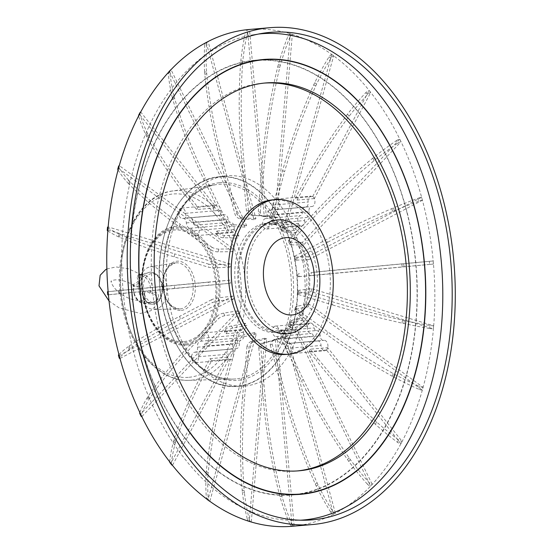 <?xml version="1.0" encoding="UTF-8"?>
<svg xmlns="http://www.w3.org/2000/svg" width="554" height="554" viewBox="0 0 554 554"><rect width="100%" height="100%" fill="white"/><g stroke="black" fill="none" stroke-linecap="round" stroke-linejoin="round"><path stroke-width="0.42" stroke-dasharray="2.77 2.08" d="M154.711 309.388A21.405 14.016 85.1 0 0 166.706 286.328A21.405 14.016 85.1 0 0 150.321 266.827A21.405 14.016 85.1 0 0 138.832 289.278A21.405 14.016 85.1 0 0 154.005 309.43A21.405 14.016 85.1 0 0 154.711 309.388M245.193 385.986A105.502 69.077 85.1 0 0 304.402 273.094A105.502 69.077 85.1 0 0 224.585 176.02A105.502 69.077 85.1 0 0 166.927 286.854A105.502 69.077 85.1 0 0 242.749 386.152A105.502 69.077 85.1 0 0 245.193 385.986M239.37 343.196A5.242 3.428 -94.9 0 1 236.399 348.646A5.242 3.428 -94.9 0 1 236.149 348.66A4.46 2.922 85.1 0 0 235.935 348.667A4.46 2.922 85.1 0 0 233.449 353.722A5.242 3.428 -94.9 0 1 230.533 359.671A5.242 3.428 -94.9 0 1 226.669 354.747A5.242 3.428 -94.9 0 1 229.633 349.235A5.242 3.428 -94.9 0 1 229.882 349.228A4.46 2.922 85.1 0 0 230.097 349.221A4.46 2.922 85.1 0 0 232.576 344.159A5.242 3.428 -94.9 0 1 235.422 338.217A2.909 1.904 85.1 0 0 237.029 335.198A5.242 3.428 -94.9 0 1 240 329.741A5.242 3.428 -94.9 0 1 243.864 334.609A5.242 3.428 -94.9 0 1 240.976 340.17A2.909 1.904 85.1 0 0 239.37 343.196L204.315 346.222A5.242 3.428 -94.9 0 1 201.344 351.679A5.242 3.428 -94.9 0 1 201.095 351.686A4.46 2.922 85.1 0 0 200.88 351.693A4.46 2.922 85.1 0 0 198.401 356.755A5.242 3.428 -94.9 0 1 195.486 362.704A5.242 3.428 -94.9 0 1 191.615 357.78A5.242 3.428 -94.9 0 1 194.579 352.261A5.242 3.428 -94.9 0 1 194.828 352.254A4.46 2.922 85.1 0 0 195.043 352.247A4.46 2.922 85.1 0 0 197.522 347.185A5.242 3.428 -94.9 0 1 200.368 341.25A2.909 1.904 85.1 0 0 201.975 338.224A5.242 3.428 -94.9 0 1 204.945 332.767A5.242 3.428 -94.9 0 1 208.81 337.635A5.242 3.428 -94.9 0 1 205.922 343.203A2.909 1.904 85.1 0 0 204.315 346.222M316.348 330.572A5.242 3.428 -94.9 0 1 320.198 335.876A4.46 2.922 85.1 0 0 323.508 340.391A4.46 2.922 85.1 0 0 323.751 340.357A5.242 3.428 -94.9 0 1 324.035 340.315A5.242 3.428 -94.9 0 1 327.899 345.239A5.242 3.428 -94.9 0 1 324.935 350.751A5.242 3.428 -94.9 0 1 321.043 345.447A4.46 2.922 85.1 0 0 317.733 340.932A4.46 2.922 85.1 0 0 317.49 340.973A5.242 3.428 -94.9 0 1 317.207 341.015A5.242 3.428 -94.9 0 1 313.349 336.202A2.909 1.904 85.1 0 0 311.23 333.536A5.242 3.428 -94.9 0 1 307.401 328.577A5.242 3.428 -94.9 0 1 310.365 323.093A5.242 3.428 -94.9 0 1 314.229 327.899A2.909 1.904 85.1 0 0 316.348 330.572L281.293 333.598A5.242 3.428 -94.9 0 1 285.144 338.909A4.46 2.922 85.1 0 0 288.461 343.418A4.46 2.922 85.1 0 0 288.696 343.383A5.242 3.428 -94.9 0 1 288.98 343.341A5.242 3.428 -94.9 0 1 292.851 348.265A5.242 3.428 -94.9 0 1 289.881 353.784A5.242 3.428 -94.9 0 1 285.989 348.48A4.46 2.922 85.1 0 0 282.678 343.965A4.46 2.922 85.1 0 0 282.436 343.999A5.242 3.428 -94.9 0 1 282.159 344.041A5.242 3.428 -94.9 0 1 278.295 339.235A2.909 1.904 85.1 0 0 276.183 336.562A5.242 3.428 -94.9 0 1 272.346 331.604A5.242 3.428 -94.9 0 1 275.317 326.119A5.242 3.428 -94.9 0 1 279.174 330.932A2.909 1.904 85.1 0 0 281.293 333.598M309.028 211.593A5.242 3.428 -94.9 0 1 306.182 217.528A2.909 1.904 85.1 0 0 304.575 220.554A5.242 3.428 -94.9 0 1 301.605 226.011A5.242 3.428 -94.9 0 1 297.74 221.143A5.242 3.428 -94.9 0 1 300.628 215.575A2.909 1.904 85.1 0 0 302.235 212.556A5.242 3.428 -94.9 0 1 305.206 207.099A5.242 3.428 -94.9 0 1 305.455 207.092A4.46 2.922 85.1 0 0 305.669 207.085A4.46 2.922 85.1 0 0 308.149 202.023A5.242 3.428 -94.9 0 1 311.064 196.074A5.242 3.428 -94.9 0 1 314.935 200.998A5.242 3.428 -94.9 0 1 311.971 206.517A5.242 3.428 -94.9 0 1 311.722 206.524A4.46 2.922 85.1 0 0 311.507 206.531A4.46 2.922 85.1 0 0 309.028 211.593L273.974 214.62A5.242 3.428 -94.9 0 1 271.135 220.561A2.909 1.904 85.1 0 0 269.528 223.581A5.242 3.428 -94.9 0 1 266.55 229.037A5.242 3.428 -94.9 0 1 262.693 224.169A5.242 3.428 -94.9 0 1 265.574 218.608A2.909 1.904 85.1 0 0 267.18 215.582A5.242 3.428 -94.9 0 1 270.158 210.132A5.242 3.428 -94.9 0 1 270.407 210.118A4.46 2.922 85.1 0 0 270.615 210.118A4.46 2.922 85.1 0 0 273.101 205.056A5.242 3.428 -94.9 0 1 276.017 199.108A5.242 3.428 -94.9 0 1 279.881 204.031A5.242 3.428 -94.9 0 1 276.917 209.544A5.242 3.428 -94.9 0 1 276.668 209.551A4.46 2.922 85.1 0 0 276.46 209.557A4.46 2.922 85.1 0 0 273.974 214.62M372.129 484.244L296.646 328.64L295.033 330.35L370.515 485.955L372.198 484.397A249.335 163.25 85.1 0 0 400.888 443.768L402.121 441.448A249.335 163.25 85.1 0 0 422.328 390.12L423.09 387.35A249.335 163.25 85.1 0 0 433.436 328.827L433.685 325.794A249.335 163.25 85.1 0 0 433.463 264.064L433.186 260.969A249.335 163.25 85.1 0 0 422.404 200.236L421.615 197.3A249.335 163.25 85.1 0 0 401.02 141.699L399.766 139.123A249.335 163.25 85.1 0 0 370.751 92.449L370.758 92.442A249.335 163.25 85.1 0 0 369.94 91.417A249.335 163.25 85.1 0 0 369.123 90.399A249.335 163.25 85.1 0 0 333.674 55.829L331.777 54.451A249.335 163.25 85.1 0 0 292.318 34.341L290.282 33.732A249.335 163.25 85.1 0 0 249.494 29.452L249.48 29.452A4.868 3.684 84.6 0 0 247.555 32.236L245.533 32.43A201.698 152.454 -95.4 0 0 240.789 61.051A46.543 35.179 -95.4 0 0 240.588 63.308A462.555 349.622 -95.4 0 0 241.655 158.811L246.468 210.845A6.205 4.688 -95.4 0 0 250.851 215.153L264.23 216.157L247.465 29.646A4.868 3.684 84.6 0 0 245.533 32.43M370.515 485.955L372.191 484.397A4.868 3.179 -136.7 0 1 368.978 482.416A201.698 131.63 43.3 0 1 350.377 459.668A46.543 30.373 43.3 0 1 349.082 457.839A462.555 301.868 43.3 0 1 303.19 379.275L282.242 335.8A6.205 4.051 43.3 0 1 282.865 332.386A6.205 4.051 43.3 0 1 284.327 331.569L296.646 328.64M335.322 513.101L287.581 336.098L285.698 337.081L333.439 514.084L335.371 513.274A249.335 163.25 85.1 0 0 370.591 486.107A4.868 3.179 -136.7 0 1 367.364 484.127L368.978 482.416M333.439 514.084L335.371 513.274M294.119 525.926L277.367 339.588L275.345 339.782L292.096 526.113L294.132 526.106A249.335 163.25 85.1 0 0 333.487 514.257A4.868 3.553 -117.6 0 1 330.648 511.979L332.532 510.996A201.698 147.052 62.4 0 1 318.1 485.027A46.543 33.932 62.4 0 1 317.13 482.95A462.555 337.234 62.4 0 1 285.365 393.492L272.166 344.034A6.205 4.522 62.4 0 1 274.202 339.554A6.205 4.522 62.4 0 1 274.943 339.27L287.581 336.098M292.096 526.113L292.11 526.293A4.868 3.684 -95.4 0 1 289.707 523.89L291.729 523.696A201.698 152.454 84.6 0 1 281.951 496.329A46.543 35.179 84.6 0 1 281.356 494.14A462.555 349.622 84.6 0 1 265.366 399.933L260.823 347.87A6.205 4.688 84.6 0 1 264.376 342.871L277.367 339.588M251.322 521.847L266.709 338.875L264.687 338.265L249.3 521.231L251.308 522.02M209.862 501.135L256.329 334.007L254.438 332.629L207.972 499.756L209.814 501.301M172.55 465.215L228.906 359.221L227.278 357.171L170.923 463.165L172.474 465.353M141.935 416.525L239.169 313.384L237.915 310.801L140.681 413.949L141.838 416.629M120.1 358.39L233.559 299.035L232.763 296.099L119.304 355.453L119.989 358.445M108.536 294.77L230.485 283.239L230.208 280.151L108.259 291.674L108.418 294.776M108.259 291.674L108.141 291.688A201.698 0.796 174.9 0 1 118.729 290.608L119.789 290.504A462.555 1.828 174.9 0 1 174.406 285.289L174.683 288.378L230.485 283.239M108.03 229.993L230.159 267.083L230.416 264.05L108.279 226.953L107.912 229.958M118.611 168.478L232.604 251.668L233.373 248.891L119.387 165.708L118.508 168.395M215.111 205.749L197.854 207.244L190.618 198.166A462.555 245.928 -152 0 1 148.153 134.601A46.543 24.75 -152 0 1 147.385 133.092A201.698 107.234 -152 0 1 139.906 113.889L138.673 116.208A201.698 107.234 -152 0 0 146.145 135.411A46.543 24.75 -152 0 0 146.921 136.921A462.555 245.928 -152 0 0 189.385 200.493L196.622 209.564L213.879 208.069L215.111 205.749L140.806 112.102L139.476 114.304M169.476 71.501L244.958 227.112L246.565 225.402L171.089 69.79L169.399 71.355M206.282 42.651L254.023 219.647L255.906 218.664L208.166 41.661L206.233 42.478M264.23 216.157L266.252 215.97L249.508 29.632L247.486 29.826M290.275 33.905L290.282 33.732A4.868 3.559 106.9 0 0 287.907 36.46A201.698 147.468 -73.1 0 0 278.337 64.583A46.543 34.029 -73.1 0 0 277.755 66.799A462.555 338.182 -73.1 0 0 262.457 160.584L258.296 211.683A6.205 4.536 -73.1 0 0 261.156 215.776A6.205 4.536 -73.1 0 0 261.883 215.908L274.888 216.87L290.275 33.905L292.318 34.341A4.868 3.559 106.9 0 0 289.929 37.076L287.907 36.46M331.742 54.611L331.777 54.451A4.868 3.199 126.1 0 0 328.972 56.965A201.698 132.427 -53.9 0 0 314.727 82.705A46.543 30.56 -53.9 0 0 313.772 84.734A462.555 303.696 -53.9 0 0 282.658 170.459L269.812 217.126A6.205 4.072 -53.9 0 0 271.058 220.423A6.205 4.072 -53.9 0 0 272.616 220.963L285.268 221.745L331.742 54.611L333.674 55.829A4.868 3.199 126.1 0 0 330.863 58.343L328.972 56.965M295.441 198.02L312.691 196.532L314.319 198.581L370.681 92.58L369.13 90.392A4.868 2.618 141.6 0 0 365.917 92.532A201.698 108.362 -38.4 0 0 347.483 114.179A46.543 25.006 -38.4 0 0 346.195 115.883A462.555 248.511 -38.4 0 0 300.864 187.751L295.441 198.02L297.062 200.07L302.491 189.8L300.864 187.751M370.681 92.58L369.13 90.392M399.669 139.22L302.429 242.368L303.682 244.951L400.923 141.803L399.766 139.123M421.504 197.356L308.045 256.717L308.834 259.653L422.3 200.292L421.615 197.3M422.3 200.292L422.404 200.236A4.868 0.969 164.9 0 0 418.658 201.247L417.861 198.311A201.698 40.227 -15.1 0 0 393.555 207.861A46.543 9.286 -15.1 0 0 391.803 208.602A462.555 92.255 -15.1 0 0 326.583 239.466L295.026 256.031A6.205 1.24 -15.1 0 0 294.472 256.786A6.205 1.24 -15.1 0 0 296.161 257.174L308.045 256.717M433.069 260.982L311.119 272.506L311.396 275.594L433.346 264.071L433.186 260.969M433.346 264.071L429.592 264.41L429.315 261.322A201.698 0.796 -5.1 0 0 403.734 263.676L401.879 263.849A462.555 1.828 -5.1 0 0 332.338 270.359L311.119 272.506M433.574 325.759L433.685 325.794A4.868 0.935 -175.2 0 1 429.821 325.468A201.698 38.69 4.8 0 1 404.212 320.517A46.543 8.926 4.8 0 1 402.356 320.108A462.555 88.723 4.8 0 1 332.719 301.875L298.744 291.501A6.205 1.191 4.8 0 1 298.066 290.878A6.205 1.191 4.8 0 1 299.659 290.227L311.445 288.662L433.574 325.759L433.436 328.827A4.868 0.935 -175.2 0 1 429.565 328.501L429.821 325.468M422.986 387.274L423.09 387.35A4.868 1.821 -164.5 0 1 419.336 386.38A201.698 75.538 15.5 0 1 394.954 374.511A46.543 17.43 15.5 0 1 393.195 373.548A462.555 173.222 15.5 0 1 327.705 331.846L296.002 308.599A6.205 2.327 15.5 0 1 295.462 307.207A6.205 2.327 15.5 0 1 297.124 306.182L309 304.084L422.986 387.274L422.328 390.12A4.868 1.821 -164.5 0 1 418.568 389.15L419.336 386.38M299.513 314.063A54.77 35.858 85.1 0 0 301.958 254.009A54.77 35.858 85.1 0 0 266.086 223.31A54.77 35.858 85.1 0 0 235.076 280.961A54.77 35.858 85.1 0 0 275.518 332.442A54.77 35.858 85.1 0 0 299.513 314.063M227.375 227.846A2.909 1.904 85.1 0 0 225.256 225.18A5.242 3.428 -94.9 0 1 221.406 219.869A4.46 2.922 85.1 0 0 218.089 215.361A4.46 2.922 85.1 0 0 217.854 215.395A5.242 3.428 -94.9 0 1 217.57 215.437A5.242 3.428 -94.9 0 1 213.699 210.513A5.242 3.428 -94.9 0 1 216.669 205.001A5.242 3.428 -94.9 0 1 220.561 210.298A4.46 2.922 85.1 0 0 223.871 214.814A4.46 2.922 85.1 0 0 224.114 214.779A5.242 3.428 -94.9 0 1 224.398 214.737A5.242 3.428 -94.9 0 1 228.255 219.543A2.909 1.904 85.1 0 0 230.374 222.216A5.242 3.428 -94.9 0 1 234.203 227.175A5.242 3.428 -94.9 0 1 231.233 232.659A5.242 3.428 -94.9 0 1 227.375 227.846L192.328 230.879A2.909 1.904 85.1 0 0 190.209 228.206A5.242 3.428 -94.9 0 1 186.352 222.902A4.46 2.922 85.1 0 0 183.042 218.387A4.46 2.922 85.1 0 0 182.799 218.421A5.242 3.428 -94.9 0 1 182.515 218.463A5.242 3.428 -94.9 0 1 178.651 213.539A5.242 3.428 -94.9 0 1 181.615 208.027A5.242 3.428 -94.9 0 1 185.507 213.332A4.46 2.922 85.1 0 0 188.824 217.847A4.46 2.922 85.1 0 0 189.059 217.805A5.242 3.428 -94.9 0 1 189.343 217.764A5.242 3.428 -94.9 0 1 193.201 222.576A2.909 1.904 85.1 0 0 195.32 225.243A5.242 3.428 -94.9 0 1 199.149 230.201A5.242 3.428 -94.9 0 1 196.185 235.685A5.242 3.428 -94.9 0 1 192.328 230.879M139.906 113.889A4.868 2.59 28 0 1 140.003 112.642M213.879 208.069L139.573 114.422M211.649 360.709L210.021 358.66L204.53 368.936L206.15 370.986L211.649 360.709L228.906 359.221M227.278 357.171L210.021 358.66M169.711 461.835A4.868 2.618 -38.4 0 1 169.711 461.544A201.698 108.362 141.6 0 1 173.631 441.15A46.543 25.006 141.6 0 1 174.122 439.509A462.555 248.511 141.6 0 1 204.53 368.936M169.711 461.544L171.338 463.594A4.868 2.618 -38.4 0 0 171.664 464.827M171.338 463.594A201.698 108.362 141.6 0 1 175.258 443.2A46.543 25.006 141.6 0 1 175.75 441.566A462.555 248.511 141.6 0 1 206.15 370.986M400.798 443.65L326.486 349.996L327.726 347.677L402.031 441.33M310.469 349.172L309.236 351.492L316.396 360.571L317.636 358.251L310.469 349.172L327.726 347.677M326.486 349.996L309.236 351.492M402.121 441.448L400.881 443.768A4.868 2.59 -152 0 1 397.356 442.231A201.698 107.234 28 0 1 375.356 424.288A46.543 24.75 28 0 1 373.791 422.847A462.555 245.928 28 0 1 316.396 360.571M397.356 442.231L398.589 439.911A4.868 2.59 -152 0 0 402.114 441.448M398.589 439.911A201.698 107.234 28 0 1 376.588 421.968A46.543 24.75 28 0 1 375.023 420.528A462.555 245.928 28 0 1 317.636 358.251M314.319 198.581L297.062 200.07M370.758 92.442A4.868 2.618 141.6 0 0 367.544 94.582A201.698 108.362 -38.4 0 0 349.11 116.229A46.543 25.006 -38.4 0 0 347.822 117.933A462.555 248.511 -38.4 0 0 302.491 189.8M312.691 196.532L369.054 90.531M292.27 526.279A249.335 163.25 85.1 0 0 293.121 526.203A249.335 163.25 85.1 0 0 294.132 526.106L292.699 526.245M302.436 313.806A54.77 35.858 85.1 0 0 304.88 253.76A54.77 35.858 85.1 0 0 269.009 223.054A54.77 35.858 85.1 0 0 237.998 280.712A54.77 35.858 85.1 0 0 278.44 332.185A54.77 35.858 85.1 0 0 302.436 313.806M299.825 494.092A218.207 142.87 85.1 0 0 388.112 421.788A218.207 142.87 85.1 0 0 399.663 187.633A218.207 142.87 85.1 0 0 262.298 59.88M259.203 59.957A218.207 142.87 85.1 0 0 254.93 60.227A218.207 142.87 85.1 0 0 131.388 289.922A218.207 142.87 85.1 0 0 292.512 495.013A218.207 142.87 85.1 0 0 296.771 494.549M258.503 34.043A244.016 159.767 85.1 0 0 254.037 34.646A244.016 159.767 85.1 0 0 123.078 290.642A244.016 159.767 85.1 0 0 296.016 520.372A244.016 159.767 85.1 0 0 300.524 520.199M309 304.084L308.225 306.854L422.217 390.044M308.225 306.854L296.348 308.952L297.124 306.182M296.348 308.952A6.205 2.327 15.5 0 0 294.693 309.977A6.205 2.327 15.5 0 0 295.234 311.376L296.002 308.599M295.234 311.376L326.936 334.623L327.705 331.846M418.568 389.15A201.698 75.538 15.5 0 1 394.185 377.281A46.543 17.43 15.5 0 1 392.426 376.325A462.555 173.222 15.5 0 1 326.936 334.623M311.445 288.662L311.189 291.695L433.318 328.792M311.189 291.695L299.402 293.267L299.659 290.227M299.402 293.267A6.205 1.191 4.8 0 0 297.81 293.918A6.205 1.191 4.8 0 0 298.488 294.534L298.744 291.501M298.488 294.534L332.462 304.908L332.719 301.875M429.565 328.501A201.698 38.69 4.8 0 1 403.956 323.557A46.543 8.926 4.8 0 1 402.1 323.148A462.555 88.723 4.8 0 1 332.462 304.908M311.396 275.594L299.61 276.605L299.333 273.517M299.61 276.605L298.01 276.73L298.689 276.661L298.412 273.572M298.689 276.661L332.615 273.454L332.338 270.359M429.592 264.41A201.698 0.796 -5.1 0 0 404.011 266.772L402.156 266.938A462.555 1.828 -5.1 0 0 332.615 273.454M429.315 261.322L433.173 260.969M308.834 259.653L296.951 260.11L296.161 257.174M296.951 260.11A6.205 1.24 -15.1 0 1 295.268 259.722A6.205 1.24 -15.1 0 1 295.815 258.967L295.026 256.031M295.815 258.967L327.372 242.403L326.583 239.466M418.658 201.247A201.698 40.227 -15.1 0 0 394.351 210.797A46.543 9.286 -15.1 0 0 392.599 211.538A462.555 92.255 -15.1 0 0 327.372 242.403M417.861 198.311A4.868 0.969 164.9 0 1 421.601 197.3M302.429 242.368L290.358 242.32A6.205 2.368 -25.9 0 1 288.551 241.586A6.205 2.368 -25.9 0 1 288.821 240.09L315.849 211.289A462.555 176.394 -25.9 0 1 372.814 158.132A46.543 17.749 -25.9 0 1 374.372 156.872L375.619 159.448A46.543 17.749 -25.9 0 0 374.061 160.715A462.555 176.394 -25.9 0 0 317.103 213.872L315.849 211.289M303.682 244.951L291.612 244.903L290.358 242.32M291.612 244.903A6.205 2.368 -25.9 0 1 289.797 244.169A6.205 2.368 -25.9 0 1 290.074 242.666L288.821 240.09M290.074 242.666L317.103 213.872M375.619 159.448A201.698 76.916 -25.9 0 1 397.495 143.327L396.242 140.744A201.698 76.916 -25.9 0 0 374.372 156.872M396.242 140.744A4.868 1.856 154.1 0 1 399.753 139.123M397.495 143.327A4.868 1.856 154.1 0 1 401.006 141.699M367.544 94.582L365.917 92.532M285.268 221.745L287.159 223.124L333.633 55.989M287.159 223.124L274.507 222.341L272.616 220.963M274.507 222.341A6.205 4.072 -53.9 0 1 272.949 221.801A6.205 4.072 -53.9 0 1 271.702 218.511L269.812 217.126M271.702 218.511L284.548 171.837L282.658 170.459M330.863 58.343A201.698 132.427 -53.9 0 0 316.618 84.083A46.543 30.56 -53.9 0 0 315.662 86.112A462.555 303.696 -53.9 0 0 284.548 171.837M274.888 216.87L276.917 217.487L292.304 34.521M276.917 217.487L263.905 216.524L261.883 215.908M263.905 216.524A6.205 4.536 -73.1 0 1 263.178 216.385A6.205 4.536 -73.1 0 1 260.325 212.293L258.296 211.683M260.325 212.293L264.487 161.2L262.457 160.584M289.929 37.076A201.698 147.468 -73.1 0 0 280.359 65.199A46.543 34.029 -73.1 0 0 279.777 67.415A462.555 338.182 -73.1 0 0 264.487 161.2M266.252 215.97L250.851 215.153M252.873 214.966A6.205 4.688 -95.4 0 1 248.49 210.652L246.468 210.845M248.49 210.652L243.677 158.617L241.655 158.811M247.555 32.236A201.698 152.454 -95.4 0 0 242.811 60.857A46.543 35.179 -95.4 0 0 242.61 63.121A462.555 349.622 -95.4 0 0 243.677 158.617M254.023 219.647L240.284 218.754A6.205 4.522 -117.6 0 1 235.125 214.675L221.655 165.251A462.555 337.234 -117.6 0 1 204.814 74.499A46.543 33.932 -117.6 0 1 204.641 72.352L206.524 71.369A46.543 33.932 -117.6 0 0 206.697 73.516A462.555 337.234 -117.6 0 0 223.539 164.261L221.655 165.251M255.906 218.664L242.167 217.77L240.284 218.754M242.167 217.77A6.205 4.522 -117.6 0 1 237.008 213.692L235.125 214.675M237.008 213.692L223.539 164.261M206.524 71.369A201.698 147.052 -117.6 0 1 206.607 44.147L204.731 45.13A201.698 147.052 -117.6 0 0 204.641 72.352M204.731 45.13A4.868 3.553 62.4 0 1 206.15 42.52M206.607 44.147A4.868 3.553 62.4 0 1 208.103 41.495M244.958 227.112L230.9 226.461A6.205 4.051 -136.7 0 1 225.049 222.916L203.824 179.461A462.555 301.868 -136.7 0 1 172.869 99.609A46.543 30.373 -136.7 0 1 172.363 97.712L173.977 96.001A46.543 30.373 -136.7 0 0 174.475 97.899A462.555 301.868 -136.7 0 0 205.437 177.751L203.824 179.461M246.565 225.402L232.514 224.751L230.9 226.461M232.514 224.751A6.205 4.051 -136.7 0 1 226.662 221.205L225.049 222.916M226.662 221.205L205.437 177.751M173.977 96.001A201.698 131.63 -136.7 0 1 169.891 71.999L168.284 73.71A201.698 131.63 -136.7 0 0 172.363 97.712M168.284 73.71A4.868 3.179 43.3 0 1 168.499 72.332M169.891 71.999A4.868 3.179 43.3 0 1 170.5 70.033M196.622 209.564L197.854 207.244M232.604 251.668L218.103 251.848A6.205 2.327 -164.5 0 1 211.289 250.117L179.316 226.891A462.555 173.222 -164.5 0 1 128.75 183.9A46.543 17.43 -164.5 0 1 127.787 182.868L128.556 180.098A46.543 17.43 -164.5 0 0 129.518 181.123A462.555 173.222 -164.5 0 0 180.085 224.121L179.316 226.891M233.373 248.891L218.878 249.078L218.103 251.848M218.878 249.078A6.205 2.327 -164.5 0 1 212.057 247.34L211.289 250.117M212.057 247.34L180.085 224.121M118.071 169.995A201.698 75.538 -164.5 0 0 127.787 182.868M128.556 180.098A201.698 75.538 -164.5 0 1 118.695 166.969L117.919 169.746M118.695 166.969A4.868 1.821 15.5 0 1 118.563 166.269M230.159 267.083L215.568 267.797A6.205 1.191 -175.2 0 1 208.546 267.215L174.295 256.869A462.555 88.723 -175.2 0 1 119.588 237.341A46.543 8.926 -175.2 0 1 118.528 236.863L118.785 233.823A46.543 8.926 -175.2 0 0 119.844 234.3A462.555 88.723 -175.2 0 0 174.552 253.829L174.295 256.869M230.416 264.05L215.825 264.764L215.568 267.797M215.825 264.764A6.205 1.191 -175.2 0 1 208.803 264.182L208.546 267.215M208.803 264.182L174.552 253.829M107.836 230.928A201.698 38.69 -175.2 0 0 118.528 236.863M118.785 233.823A201.698 38.69 -175.2 0 1 107.698 227.625L107.441 230.658M230.208 280.151L215.617 281.425L215.894 284.514M215.617 281.425L208.602 282.055L208.879 285.144M208.602 282.055L174.406 285.289M107.663 291.716L107.94 294.804A201.698 0.796 174.9 0 1 119.006 293.703L120.066 293.599A462.555 1.828 174.9 0 1 174.683 288.378M233.559 299.035L219.065 300.857A6.205 1.24 164.9 0 0 212.265 302.678L180.438 319.27A462.555 92.255 164.9 0 0 130.142 348.847A46.543 9.286 164.9 0 0 129.186 349.519L128.389 346.582A46.543 9.286 164.9 0 1 129.345 345.911A462.555 92.255 164.9 0 1 179.641 316.334L180.438 319.27M232.763 296.099L218.276 297.92L219.065 300.857M218.276 297.92A6.205 1.24 164.9 0 0 211.476 299.742L212.265 302.678M211.476 299.742L179.641 316.334M118.604 354.872L119.394 357.808A201.698 40.227 164.9 0 1 129.186 349.519M118.937 354.539A201.698 40.227 164.9 0 1 128.389 346.582M119.394 357.808A4.868 0.969 -15.1 0 0 119.255 358.154M239.169 313.384L224.862 315.704A6.205 2.368 154.1 0 0 218.47 318.626L191.172 347.448A462.555 176.394 154.1 0 0 149.13 399.309A46.543 17.749 154.1 0 0 148.368 400.507L147.115 397.931A46.543 17.749 154.1 0 1 147.883 396.733A462.555 176.394 154.1 0 1 189.918 344.872L191.172 347.448M237.915 310.801L223.615 313.128L224.862 315.704M223.615 313.128A6.205 2.368 154.1 0 0 217.216 316.043L218.47 318.626M217.216 316.043L189.918 344.872M139.767 412.799L141.021 415.382A201.698 76.916 154.1 0 1 148.368 400.507M139.864 412.536A201.698 76.916 154.1 0 1 147.115 397.931M141.021 415.382A4.868 1.856 -25.9 0 0 141.021 416.109M256.329 334.007L242.61 337.067A6.205 4.072 126.1 0 0 237.479 341.583L224.363 388.278A462.555 303.696 126.1 0 0 208.172 472.714A46.543 30.56 126.1 0 0 208.013 474.674L206.123 473.296A46.543 30.56 126.1 0 1 206.282 471.336A462.555 303.696 126.1 0 1 222.473 386.9L224.363 388.278M254.438 332.629L240.72 335.689L242.61 337.067M240.72 335.689A6.205 4.072 126.1 0 0 235.588 340.204L237.479 341.583M235.588 340.204L222.473 386.9M206.123 473.296A201.698 132.427 126.1 0 0 206.4 497.783L208.29 499.161A201.698 132.427 126.1 0 1 208.013 474.674M208.29 499.161A4.868 3.199 -53.9 0 0 209.26 501.01M206.4 497.783A4.868 3.199 -53.9 0 0 206.891 499.147M266.709 338.875L253.344 342.123A6.205 4.536 106.9 0 0 248.995 347.033L244.556 398.153A462.555 338.182 106.9 0 0 244.189 490.65A46.543 34.029 106.9 0 0 244.404 492.797L242.382 492.181A46.543 34.029 106.9 0 1 242.167 490.034A462.555 338.182 106.9 0 1 242.534 397.537L244.556 398.153M264.687 338.265L251.322 341.506L253.344 342.123M251.322 341.506A6.205 4.536 106.9 0 0 246.966 346.416L248.995 347.033M246.966 346.416L242.534 397.537M242.382 492.181A201.698 147.468 106.9 0 0 247.326 519.043L249.355 519.659A201.698 147.468 106.9 0 1 244.404 492.797M249.355 519.659A4.868 3.559 -73.1 0 0 251.308 522.027M247.326 519.043A4.868 3.559 -73.1 0 0 249.21 521.383M275.345 339.782L262.354 343.065L264.376 342.871M262.354 343.065A6.205 4.688 84.6 0 0 258.801 348.064L260.823 347.87M258.801 348.064L263.344 400.12L265.366 399.933M289.707 523.89A201.698 152.454 84.6 0 1 279.929 496.522A46.543 35.179 84.6 0 1 279.334 494.327A462.555 349.622 84.6 0 1 263.344 400.12M291.729 523.696A4.868 3.684 -95.4 0 0 294.132 526.106M285.698 337.081L273.06 340.26L274.943 339.27M273.06 340.26A6.205 4.522 62.4 0 0 272.326 340.537A6.205 4.522 62.4 0 0 270.283 345.024L272.166 344.034M270.283 345.024L283.482 394.476L285.365 393.492M330.648 511.979A201.698 147.052 62.4 0 1 316.216 486.01A46.543 33.932 62.4 0 1 315.247 483.933A462.555 337.234 62.4 0 1 283.482 394.476M332.532 510.996A4.868 3.553 -117.6 0 0 335.357 513.274M295.033 330.35L282.713 333.279L284.327 331.569M282.713 333.279A6.205 4.051 43.3 0 0 281.252 334.097A6.205 4.051 43.3 0 0 280.629 337.511L282.242 335.8M280.629 337.511L301.577 380.986L303.19 379.275M367.364 484.127A201.698 131.63 43.3 0 1 348.764 461.378A46.543 30.373 43.3 0 1 347.469 459.55A462.555 301.868 43.3 0 1 301.577 380.986M282.817 227.036L299.977 225.554L298.35 223.504L281.19 224.986L282.817 227.036L281.848 228.871L280.22 226.821A6.205 3.331 -38.4 0 0 280.49 229.169A6.205 3.331 -38.4 0 0 282.332 229.972L294.666 230.436L298.35 223.504M281.848 228.871A6.205 3.331 -38.4 0 0 282.118 231.219A6.205 3.331 -38.4 0 0 283.96 232.022L296.293 232.486L294.666 230.436M280.22 226.821L281.19 224.986M296.293 232.486L299.977 225.554M290.414 327.649L307.581 326.168L308.813 323.841L291.653 325.33L290.414 327.649L289.14 326.029L290.372 323.709A6.205 3.296 28 0 1 290.213 321.389A6.205 3.296 28 0 1 291.889 320.281L303.952 317.719L308.813 323.841M289.14 326.029A6.205 3.296 28 0 1 288.98 323.709A6.205 3.296 28 0 1 290.656 322.601L302.719 320.039L303.952 317.719M290.372 323.709L291.653 325.33M302.719 320.039L307.581 326.168M224.46 331.673L241.627 330.191L243.248 332.241L226.087 333.73L224.46 331.673L225.443 329.845L227.071 331.894A6.205 3.331 141.6 0 1 232.895 328.058L246.939 325.309L243.248 332.241M225.443 329.845A6.205 3.331 141.6 0 1 231.267 326.008L245.311 323.259L246.939 325.309M227.071 331.894L226.087 333.73M245.311 323.259L241.627 330.191M216.863 231.066L234.023 229.585L232.791 231.904L215.631 233.386L216.863 231.066L218.151 232.687L216.919 235.007A6.205 3.296 -152 0 0 223.331 237.749L237.645 238.033L232.791 231.904M218.151 232.687A6.205 3.296 -152 0 0 224.571 235.429L238.885 235.706L237.645 238.033M216.919 235.007L215.631 233.386M238.885 235.706L234.023 229.585M248.206 260.02A53.371 34.944 -94.9 0 1 277.658 223.712A53.371 34.944 -94.9 0 1 317.068 273.877A53.371 34.944 -94.9 0 1 286.847 330.059A53.371 34.944 -94.9 0 1 248.206 260.02M239.674 260.754A53.371 34.944 85.1 0 0 278.316 330.793A53.371 34.944 85.1 0 0 308.765 278.191A53.371 34.944 85.1 0 0 273.835 224.522A53.371 34.944 85.1 0 0 269.126 224.446A53.371 34.944 85.1 0 0 239.674 260.754M406.885 212.293A217.916 142.676 -94.9 0 1 292.484 494.729A217.916 142.676 -94.9 0 1 255.803 490.74A217.916 142.676 -94.9 0 1 130.342 262.035A217.916 142.676 -94.9 0 1 254.958 60.518A217.916 142.676 -94.9 0 1 406.885 212.293M272.651 199.849A77.574 50.795 -94.9 0 1 329.935 272.762A77.574 50.795 -94.9 0 1 286.009 354.428M264.029 83.107A194.641 127.441 85.1 0 0 262.568 83.218A194.641 127.441 85.1 0 0 198.491 117.76A194.641 127.441 85.1 0 0 156.214 316.521A194.641 127.441 85.1 0 0 263.323 467.493A194.641 127.441 85.1 0 0 296.092 471.052A194.641 127.441 85.1 0 0 297.553 470.914M152.488 291.937L150.459 291.93C147.336 290.691 145.342 290.732 144.456 292.041C143.805 293.738 144.178 296.764 145.57 301.12L146.838 302.56C151.574 303.308 155.349 302.027 158.16 298.731C159.441 294.326 157.544 292.062 152.488 291.937L152.98 293.502L149.725 293.239L150.459 291.93A12.936 8.469 -94.9 0 0 147.191 279.327A12.936 8.469 -94.9 0 0 138.521 276.889L139.262 275.276C143.05 273.794 143.839 274.673 141.644 277.914C139.753 282.374 137.073 285.033 133.618 285.899L133.632 286.079C136.741 287.311 138.735 287.277 139.636 285.961C140.28 284.264 139.913 281.238 138.521 276.889L137.205 277.457L138.181 274.853L139.262 275.276A14.473 9.473 -94.9 0 1 140.668 274.701A14.473 9.473 -94.9 0 1 152.488 291.937M139.061 275.359L148.818 272.436A16.045 10.505 -94.9 0 1 160.251 280.331A16.045 10.505 -94.9 0 1 159.871 298.786A16.045 10.505 -94.9 0 1 151.561 304.167A16.045 10.505 -94.9 0 1 142.032 294.285A16.045 10.505 -94.9 0 1 143.05 277.589A16.045 10.505 -94.9 0 1 148.818 272.436C163.478 271.938 164.704 289.624 160.598 298.488C158.659 302.304 155.646 304.194 151.561 304.167L143.14 303.329A14.473 9.473 -94.9 0 1 133.618 285.899L133.265 284.86C135.543 286.224 137.579 286.501 139.373 285.691L137.205 277.457M138.181 274.853L141.09 274.618L140.1 277.533C138.458 281.633 136.139 283.897 133.147 284.327L133.618 285.899M133.147 284.327L133.265 284.86L133.147 284.327M149.725 293.239C147.987 291.833 146.291 291.529 144.629 292.318L144.719 299.382C145.134 299.34 141.796 302.519 129.754 298.585C112.656 292.173 109.609 278.891 111.548 281.307C109.803 281.882 115.834 275.927 132.614 284.548L133.251 285.906C132.981 295.531 136.277 301.334 143.14 303.329A14.473 9.473 -94.9 0 0 146.838 302.56L147.939 302.976C151.63 303.419 154.774 302.2 157.384 299.312L157.89 296.812L152.98 293.502M146.838 302.56L147.288 302.484L145.875 300.725L144.989 297.519L145.785 300.642L147.939 302.976M145.57 301.12L145.785 300.642L145.57 301.12A12.936 8.469 -94.9 0 1 136.9 298.675A12.936 8.469 -94.9 0 1 133.632 286.079M106.874 268.981L116.056 266.924L128.59 268.822L141.505 274.77L139.144 275.324M180.05 308.959A23.157 15.159 85.1 0 0 193.027 284.008A23.157 15.159 85.1 0 0 175.299 262.915A23.157 15.159 85.1 0 0 162.869 287.201A23.157 15.159 85.1 0 0 179.281 309A23.157 15.159 85.1 0 0 180.05 308.959M181.297 310.406A24.701 16.177 85.1 0 0 191.926 272.18A24.701 16.177 85.1 0 0 164.032 274.819A24.701 16.177 85.1 0 0 181.297 310.406M184.094 341.569A55.989 36.661 85.1 0 0 208.186 254.93A55.989 36.661 85.1 0 0 144.968 260.906A55.989 36.661 85.1 0 0 184.094 341.569M184.537 342.628A57.083 37.374 85.1 0 0 209.149 254.411A57.083 37.374 85.1 0 0 144.712 260.145L144.712 260.145A57.083 37.374 85.1 0 0 149.628 316.978L149.628 316.978A57.083 37.374 85.1 0 0 184.537 342.628M185.728 343.951A58.502 38.302 85.1 0 0 210.956 253.545A58.502 38.302 85.1 0 0 144.919 259.411A58.502 38.302 85.1 0 0 144.919 259.417A58.502 38.302 85.1 0 0 149.954 317.664L149.954 317.664A58.502 38.302 85.1 0 0 185.728 343.951M186.172 345.01A59.603 39.022 85.1 0 0 211.815 252.79A59.603 39.022 85.1 0 0 144.525 259.147A59.603 39.022 85.1 0 0 186.172 345.01M189.073 377.281A91.999 60.234 85.1 0 0 228.65 234.931A91.999 60.234 85.1 0 0 124.782 244.743A91.999 60.234 85.1 0 0 189.073 377.281M191.587 380.176A95.101 62.263 85.1 0 0 244.916 278.06A95.101 62.263 85.1 0 0 172.543 190.985A95.101 62.263 85.1 0 0 172.349 191.012A95.101 62.263 85.1 0 0 121.042 290.912A95.101 62.263 85.1 0 0 188.838 380.342A95.101 62.263 85.1 0 0 188.907 380.342A95.101 62.263 85.1 0 0 191.587 380.176M235.956 378.908A97.656 63.939 -94.9 0 1 233.206 379.075A97.656 63.939 -94.9 0 1 163.506 287.145A97.656 63.939 -94.9 0 1 216.399 184.621A97.656 63.939 -94.9 0 1 290.718 274.043A97.656 63.939 -94.9 0 1 235.956 378.908M218.934 177.031A104.935 68.703 -94.9 0 1 296.736 275.082A104.935 68.703 -94.9 0 1 237.728 386.062A104.935 68.703 -94.9 0 1 159.926 288.011A104.935 68.703 -94.9 0 1 218.934 177.031M219.446 182.737A99.208 64.957 85.1 0 0 163.659 287.658A99.208 64.957 85.1 0 0 237.209 380.356A99.208 64.957 85.1 0 0 292.997 275.435A99.208 64.957 85.1 0 0 219.446 182.737M219.086 176.788A105.17 68.855 85.1 0 0 217.376 176.982A105.17 68.855 85.1 0 0 159.898 287.464A105.17 68.855 85.1 0 0 235.478 386.443A105.17 68.855 85.1 0 0 237.915 386.276A105.17 68.855 85.1 0 0 297.055 275.054A105.17 68.855 85.1 0 0 219.086 176.788M373.791 422.847L375.023 420.528M376.588 421.968L375.356 424.288M392.426 376.325L393.195 373.548M394.954 374.511L394.185 377.281M402.1 323.148L402.356 320.108M404.212 320.517L403.956 323.557M402.156 266.938L401.879 263.849M403.734 263.676L404.011 266.772M392.599 211.538L391.803 208.602M393.555 207.861L394.351 210.797M374.061 160.715L372.814 158.132M347.822 117.933L346.195 115.883M347.483 114.179L349.11 116.229M315.662 86.112L313.772 84.734M314.727 82.705L316.618 84.083M279.777 67.415L277.755 66.799M278.337 64.583L280.359 65.199M242.61 63.121L240.588 63.308M240.789 61.051L242.811 60.857M206.697 73.516L204.814 74.499M174.475 97.899L172.869 99.609M190.618 198.166L189.385 200.493M148.153 134.601L146.921 136.921M146.145 135.411L147.385 133.092M129.518 181.123L128.75 183.9M119.844 234.3L119.588 237.341M119.789 290.504L120.066 293.599M119.006 293.703L118.729 290.608M129.345 345.911L130.142 348.847M147.883 396.733L149.13 399.309M174.122 439.509L175.75 441.566M175.258 443.2L173.631 441.15M206.282 471.336L208.172 472.714M242.167 490.034L244.189 490.65M279.334 494.327L281.356 494.14M281.951 496.329L279.929 496.522M315.247 483.933L317.13 482.95M318.1 485.027L316.216 486.01M347.469 459.55L349.082 457.839M350.377 459.668L348.764 461.378M276.668 209.551L311.722 206.524M271.135 220.561L306.182 217.528M269.528 223.581L304.575 220.554M265.574 218.608L300.628 215.575M267.18 215.582L302.235 212.556M270.407 210.118L305.455 207.092M273.101 205.056L308.149 202.023M283.96 232.022L282.332 229.972M279.174 330.932L314.229 327.899M285.144 338.909L320.198 335.876M288.696 343.383L323.751 340.357M285.989 348.48L321.043 345.447M282.436 343.999L317.49 340.973M278.295 339.235L313.349 336.202M276.183 336.562L311.23 333.536M290.656 322.601L291.889 320.281M205.922 343.203L240.976 340.17M201.095 351.686L236.149 348.66M198.401 356.755L233.449 353.722M194.828 352.254L229.882 349.228M197.522 347.185L232.576 344.159M200.368 341.25L235.422 338.217M201.975 338.224L237.029 335.198M231.267 326.008L232.895 328.058M195.32 225.243L230.374 222.216M190.209 228.206L225.256 225.18M186.352 222.902L221.406 219.869M182.799 218.421L217.854 215.395M185.507 213.332L220.561 210.298M189.059 217.805L224.114 214.779M193.201 222.576L228.255 219.543M224.571 235.429L223.331 237.749M160.397 297.657A14.508 9.501 -94.9 0 1 147.025 298.925A14.508 9.501 -94.9 0 1 145.19 278.489A14.508 9.501 -94.9 0 1 158.562 277.229A14.508 9.501 -94.9 0 1 160.397 297.657M140.1 277.533A1.551 0.824 -152 0 0 141.644 277.914M157.384 299.312A1.551 0.824 28 0 1 157.433 299.035L157.433 299.035A1.551 0.824 28 0 1 158.16 298.731M154.005 309.43L179.281 309L172.585 306.639L168.818 302.775C165.895 298.717 164.095 293.765 163.416 287.907C162.8 281.494 163.672 275.83 166.034 270.899L169.039 266.46L175.299 262.915L150.321 266.827M144.712 260.145C139.726 279.659 141.36 298.606 149.628 316.978L149.954 317.664C141.499 298.835 139.816 279.417 144.919 259.411L144.712 260.145M172.495 190.992C136.104 195.015 111.756 250.387 121.548 302.484C128.48 346.672 158.063 381.9 188.859 380.342M188.907 380.342L233.206 379.075C200.181 381.45 166.699 336.79 163.832 285.04C159.386 234.896 184.427 187.944 216.399 184.621L172.543 190.985M224.585 176.02L217.376 176.982C182.155 180.41 155.175 230.623 159.58 284.327C162.377 340.378 198.699 389.344 235.478 386.443L242.749 386.152M275.518 332.442L278.44 332.185M266.086 223.31L269.009 223.054M292.512 495.013L301.044 494.279M254.93 60.227L263.462 59.493M296.016 520.372L305.046 520.22M254.037 34.646L262.956 33.247M294.693 309.977L295.462 307.207M297.81 293.918L298.066 290.878M298.01 276.73L297.733 273.641M295.268 259.722L294.472 256.786M289.797 244.169L288.551 241.586M272.949 221.801L271.058 220.423M263.178 216.385L261.156 215.776M272.326 340.537L274.202 339.554M281.252 334.097L282.865 332.386M276.46 209.557L311.507 206.531M266.55 229.037L301.605 226.011M270.158 210.132L305.206 207.099M270.615 210.118L305.669 207.085M276.917 209.544L311.971 206.517M276.017 199.108L311.064 196.074M282.118 231.219L280.49 229.169M288.461 343.418L323.508 340.391M289.881 353.784L324.935 350.751M288.98 343.341L324.035 340.315M282.678 343.965L317.733 340.932M282.159 344.041L317.207 341.015M275.317 326.119L310.365 323.093M288.98 323.709L290.213 321.389M201.344 351.679L236.399 348.646M200.88 351.693L235.935 348.667M195.486 362.704L230.533 359.671M194.579 352.261L229.633 349.235M195.043 352.247L230.097 349.221M204.945 332.767L240 329.741M196.185 235.685L231.233 232.659M183.042 218.387L218.089 215.361M182.515 218.463L217.57 215.437M181.615 208.027L216.669 205.001M188.824 217.847L223.871 214.814M189.343 217.764L224.398 214.737M278.316 330.793L286.847 330.059M269.126 224.446L277.658 223.712M296.092 471.052L299.015 470.803M262.568 83.218L265.491 82.968M292.484 494.729L293.675 494.625M254.958 60.518L256.149 60.414M147.288 302.484L152.412 302.262C153.188 302.65 154.864 301.577 157.433 299.035L156.339 305.129L150.923 310.718L140.46 313.467L119.207 307.948L109.055 301.016"/><path stroke-width="0.83" d="M169.711 461.835A4.868 2.618 -38.4 0 0 170.036 462.777L171.664 464.827A4.868 2.618 -38.4 0 0 172.467 465.353L172.467 465.353A249.335 163.25 85.1 0 0 207.923 499.923L209.814 501.301A249.335 163.25 85.1 0 0 249.286 521.404A249.335 163.25 85.1 0 0 250.297 521.716A249.335 163.25 85.1 0 0 251.308 522.02A249.335 163.25 85.1 0 0 292.11 526.293A249.335 163.25 85.1 0 0 292.27 526.279L312.719 524.513A249.335 163.25 85.1 0 0 421.954 440.846A249.335 163.25 85.1 0 0 433.076 167.474A249.335 163.25 85.1 0 0 269.777 27.7A249.335 163.25 85.1 0 0 128.604 290.164A249.335 163.25 85.1 0 0 312.719 524.513M138.618 115.952A4.868 2.59 28 0 1 138.763 114.962A4.868 2.59 28 0 1 139.47 114.304L139.47 114.304A249.335 163.25 85.1 0 0 119.276 165.625L118.508 168.395A249.335 163.25 85.1 0 0 108.162 226.918L107.912 229.958A249.335 163.25 85.1 0 0 108.141 291.688L108.404 294.776A249.335 163.25 85.1 0 0 119.193 355.516L119.976 358.452A249.335 163.25 85.1 0 0 140.584 414.046L141.824 416.629A249.335 163.25 85.1 0 0 170.847 463.303L172.467 465.353M269.777 27.7L247.458 29.646A249.335 163.25 85.1 0 0 208.117 41.495L206.227 42.478A249.335 163.25 85.1 0 0 171.013 69.645L169.392 71.355A249.335 163.25 85.1 0 0 140.709 111.984L139.47 114.304M138.763 114.962L140.003 112.642A4.868 2.59 28 0 1 140.702 111.984M170.036 462.777A4.868 2.618 -38.4 0 0 170.84 463.303M419.496 437.743A244.646 160.175 85.1 0 0 428.54 164.559A244.646 160.175 85.1 0 0 262.956 33.247A244.646 160.175 85.1 0 0 131.665 289.901A244.646 160.175 85.1 0 0 305.046 520.22A244.646 160.175 85.1 0 0 419.496 437.743M171.013 69.645L171.006 69.645A4.868 3.179 43.3 0 0 170.5 70.033L168.887 71.743A4.868 3.179 43.3 0 1 169.392 71.355L169.392 71.355M108.162 226.918L108.155 226.918A4.868 0.935 4.8 0 0 107.49 227.327L107.241 230.36A4.868 0.935 4.8 0 1 107.898 229.958M108.141 291.688L108.127 291.688A201.698 0.796 174.9 0 0 107.663 291.716L108.127 291.688M108.418 294.776L107.739 294.832L107.462 291.736M119.193 355.516L119.186 355.516A4.868 0.969 -15.1 0 1 118.459 355.218L119.255 358.154A4.868 0.969 -15.1 0 0 119.976 358.452L119.976 358.452M140.584 414.046L140.578 414.046A4.868 1.856 -25.9 0 1 139.774 413.526L141.021 416.109A4.868 1.856 -25.9 0 0 141.824 416.629L141.824 416.629M207.923 499.923L207.916 499.923A4.868 3.199 -53.9 0 1 207.369 499.632L209.26 501.01A4.868 3.199 -53.9 0 0 209.807 501.301M262.298 59.88A218.207 142.87 85.1 0 0 259.203 59.957M296.771 494.549A218.207 142.87 85.1 0 0 299.825 494.092M396.643 421.054A218.207 142.87 85.1 0 0 406.373 181.809A218.207 142.87 85.1 0 0 263.462 59.493A218.207 142.87 85.1 0 0 139.913 289.188A218.207 142.87 85.1 0 0 301.044 494.279A218.207 142.87 85.1 0 0 396.643 421.054M300.524 520.199A244.016 159.767 85.1 0 0 410.175 438.11A244.016 159.767 85.1 0 0 420.361 168.686A244.016 159.767 85.1 0 0 258.503 34.043M168.499 72.332A4.868 3.179 43.3 0 1 168.887 71.743M119.262 165.625A4.868 1.821 15.5 0 0 118.563 166.269L117.794 169.039A4.868 1.821 15.5 0 0 117.919 169.746A201.698 75.538 -164.5 0 0 118.071 169.995M117.794 169.039A4.868 1.821 15.5 0 1 118.494 168.402M107.241 230.36A4.868 0.935 4.8 0 0 107.441 230.658A201.698 38.69 -175.2 0 0 107.836 230.928M118.459 355.218A4.868 0.969 -15.1 0 1 118.604 354.872A201.698 40.227 164.9 0 1 118.937 354.539M139.774 413.526A4.868 1.856 -25.9 0 1 139.767 412.799A201.698 76.916 154.1 0 1 139.864 412.536M206.891 499.147A4.868 3.199 -53.9 0 0 207.369 499.632M249.21 521.383A4.868 3.559 -73.1 0 0 249.286 521.411L251.308 522.02M292.103 526.293A4.868 3.684 -95.4 0 0 292.11 526.3L292.699 526.245M275.871 352.753A77.574 50.795 85.1 0 0 288.932 354.172A77.574 50.795 85.1 0 0 332.857 272.513A77.574 50.795 85.1 0 0 275.573 199.592A77.574 50.795 85.1 0 0 231.205 271.335A77.574 50.795 85.1 0 0 275.871 352.753M288.932 354.172L286.009 354.428A77.574 50.795 -94.9 0 1 272.949 353.009A77.574 50.795 -94.9 0 1 256.613 343.695A77.574 50.795 -94.9 0 1 228.982 258.76A77.574 50.795 -94.9 0 1 272.651 199.849L275.573 199.592M266.245 467.244A194.641 127.441 -94.9 0 1 154.185 262.963A194.641 127.441 -94.9 0 1 265.491 82.968A194.641 127.441 -94.9 0 1 409.219 265.913A194.641 127.441 -94.9 0 1 299.015 470.803A194.641 127.441 -94.9 0 1 266.245 467.244M297.553 470.914A194.641 127.441 85.1 0 0 406.297 266.162A194.641 127.441 85.1 0 0 264.029 83.107M264.334 489.999A217.916 142.676 85.1 0 0 301.016 493.988A217.916 142.676 85.1 0 0 424.399 264.597A217.916 142.676 85.1 0 0 263.489 59.777A217.916 142.676 85.1 0 0 138.874 261.294A217.916 142.676 85.1 0 0 264.334 489.999M286.958 220.984A57.159 37.423 -94.9 0 1 312.221 314.651A57.159 37.423 -94.9 0 1 247.596 295.019A57.159 37.423 -94.9 0 1 286.958 220.984M292.103 238.372A38.787 25.394 -94.9 0 1 309.243 301.937A38.787 25.394 -94.9 0 1 265.387 288.613A38.787 25.394 -94.9 0 1 292.103 238.372M293.675 494.625L301.016 493.988M256.149 60.414L263.489 59.777M109.055 301.016L99.007 285.871L100.177 275.262L105.592 269.673L106.874 268.981"/></g></svg>
